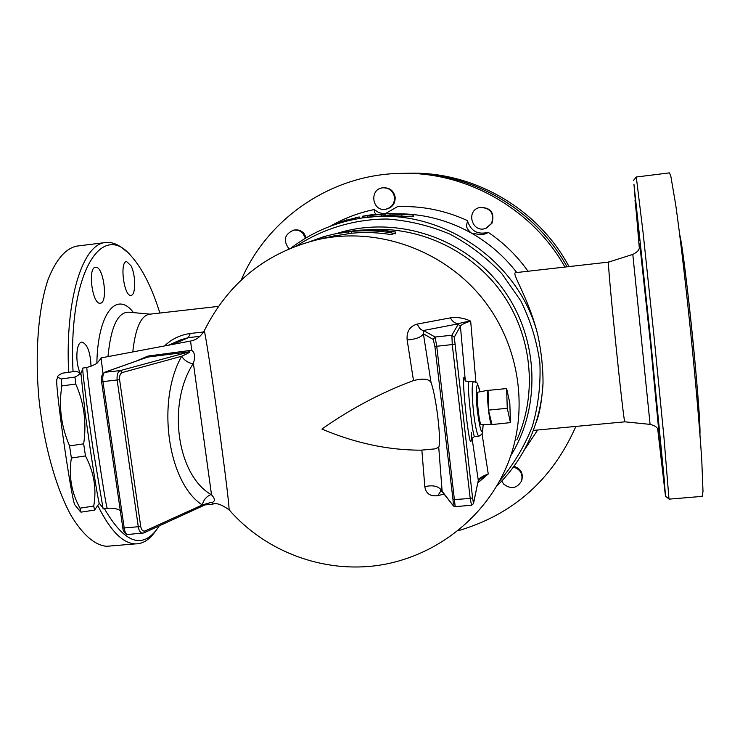 <?xml version="1.0" encoding="UTF-8"?>
<svg xmlns="http://www.w3.org/2000/svg" width="740" height="740" viewBox="0 0 740 740"><rect width="100%" height="100%" fill="white"/><g stroke="black" fill="none" stroke-linecap="round" stroke-linejoin="round"><path stroke-width="1.11" d="M125.735 250.943C119.02 244.644 112.332 241.841 105.663 242.526L76.923 246.078C65.508 248.409 55.842 259.703 47.915 279.979C38.304 308.839 34.771 352.767 38.943 398.86C43.845 444.916 55.972 488.095 71.16 515.715C83 535.002 94.812 545.195 106.588 546.305L110.408 545.99M98.688 504.051L94.591 510.063L93.73 506.068C96.774 488.937 94.017 472.222 85.461 455.933L83.675 443.834C86.737 422.725 84.092 402.782 75.73 384.014L74.981 377.058C79.791 374.727 80.826 373.053 78.079 372.026L75.767 371.314L62.539 373.154C58.784 374.875 57.193 376.235 57.766 377.252L61.189 378.973L61.846 385.956C58.59 406.427 61.161 426.407 69.569 445.896L71.373 458.014C68.58 476.042 71.456 492.757 80.013 508.167L80.975 512.154L77.136 507.686M75.702 505.92L74.592 504.551C70.411 492.646 55.63 389.129 56.749 379.722L57.258 378.492M99.789 503.959L99.151 503.172C97.458 495.735 94.433 477.374 90.086 448.079L85.128 412.892L80.919 373.413M85.461 455.933L71.373 458.014M83.675 443.834L69.569 445.896M93.73 506.068L80.013 508.167M94.591 510.063L80.975 512.154M74.981 377.058L61.189 378.973M75.73 384.014L61.846 385.956M506.623 388.555L509.814 402.986L510.471 422.614L507.261 408.295L506.623 388.555L488.058 390.406C487.262 392.94 487.41 399.517 488.502 410.117L507.261 408.295M491.943 424.381L488.502 410.117C489.575 418.831 490.602 423.659 491.61 424.603L510.471 422.614M488.502 410.117L488.058 390.406L488.529 390.359M481.379 424.677L481.24 424.677C478.993 424.769 475.792 391.118 478.142 392.144L488.215 390.239M289.072 248.871C282.865 240.611 284.354 234.386 293.53 230.177C297.184 229.641 300.32 230.723 302.947 233.433L305.481 238.215M293.53 230.177L294.464 230.011C298.109 229.474 301.236 230.556 303.853 233.257L306.305 237.725M394.503 197.256C394.67 203.648 391.728 207.644 385.66 209.226C371.757 211.964 369.01 188.404 383.19 187.794C389.407 187.904 393.18 191.059 394.503 197.256M383.19 187.794L383.884 187.747C390.082 187.858 393.837 191.003 395.16 197.182C395.327 203.556 392.394 207.533 386.345 209.115L385.66 209.226M491.601 223.378L486.088 228.197C472.425 234.062 465.155 210.65 479.677 207.505C490.435 207.626 494.413 212.917 491.601 223.378M479.825 207.468L480.094 207.394C490.824 207.515 494.783 212.787 491.98 223.23L486.559 227.994M513.375 467.06C520.414 469.354 523.134 474.007 521.543 481.009C516.899 488.539 510.952 489.575 503.7 484.117L501.738 481.055M513.958 466.274C520.793 468.661 523.411 473.276 521.83 480.121L521.811 480.177M406.575 173.29C470.992 171.874 535.566 209.133 567.025 266.816C535.335 208.726 470.076 171.393 405.233 173.308M241.277 279.951C267.519 218.337 331.474 174.326 400.904 173.373C466.357 171.449 532.31 208.726 564.953 267.057M376.309 214.415L374.477 212.528L374.227 209.54C358.558 212.787 343.869 218.374 330.151 226.292M374.227 209.54L378.723 212.593L383.995 213.832M516.742 272.524C504.19 256.29 489.029 243.118 471.25 233.017C463.767 226.44 467.569 224.192 467.44 220.603C445.055 210.336 421.726 205.692 397.463 206.663L385.642 213.472M467.44 220.603C470.677 231.065 477.605 234.969 488.215 232.323C485.514 234.802 479.853 235.033 471.25 233.017C447.228 219.669 421.689 213.268 394.633 213.804M528.009 271.247C517.094 255.846 503.829 242.868 488.215 232.323M568.995 266.594C538.248 208.736 473.674 171.347 409.414 173.253M575.877 426.416C552.244 479.955 512.894 514.763 457.838 530.83M385.05 213.99L385.253 215.627L362.452 217.893L362.258 216.265L385.05 213.99L371.378 214.776L362.6 216.21M362.452 217.893L357.087 218.874C433.862 203.361 518.389 256.882 537.74 334.693C528.527 297.341 510.868 272.671 515.669 272.653L608.585 262.099C606.504 256.105 623.607 424.39 624.837 421.809L624.902 421.819M389.962 213.953L413.493 214.942L390.295 213.379L383.968 213.62L389.962 213.953L390.156 215.599L385.207 215.266M413.493 214.952L413.688 216.617L413.142 216.635L390.156 215.599M334.619 224.692L340.233 222.342M340.224 221.861L359.196 216.95L359.381 218.457M349.308 219.41L349.437 220.446M310.347 241.462L323.778 236.633L334.822 233.914L351.445 231.435C364.95 230.177 378.464 230.667 391.987 232.906L386.946 231.454L395.428 231.972L395.65 233.812L392.061 233.553M391.987 232.906L392.209 234.774C378.686 232.48 365.171 231.962 351.667 233.22L332.556 236.254M351.445 231.435L351.667 233.22M348.688 231.592L348.901 233.359M325.147 236.328L325.35 237.892M323.778 236.633L323.972 238.206M395.428 231.972C382.099 229.761 368.788 229.28 355.478 230.529L336.469 233.553M210.715 502.562L212.63 502.293C215.275 500.924 214.905 498.427 211.52 494.81L211.029 494.496C177.11 475.126 166.99 404.281 193.029 363.849L193.39 363.229C195.443 356.893 194.879 352.61 191.697 350.381L189.755 350.501L189.57 351.796C189.847 352.296 187.22 353.785 181.67 356.255C156.103 401.293 167.832 482.933 202.288 504.976C203.5 499.963 206.414 496.466 211.029 494.496M212.63 502.293L212.963 504.116M228.679 509.388L229.141 509.832C228.845 502.479 225.728 476.791 219.789 432.78C212.843 381.701 205.248 332.445 204.24 330.817L204.027 331.196M229.141 509.832C265.854 552.059 323.87 573.445 378.926 565.295C433.964 556.952 482.674 519.767 505.365 469.382C530.071 414.779 521.025 345.858 481.768 297.619C442.483 249.417 376.753 226.514 318.172 239.529C266.271 252.294 228.29 282.717 204.24 330.817C199.171 338.781 194.481 340.206 190.587 341.029L191.697 350.381M193.39 363.229L211.52 494.81M180.588 339.864L188.339 337.625L190.3 333.463C180.005 334.989 171.44 339.151 164.576 345.941M475.913 382.192L470.668 321.142C463.897 317.978 457.126 316.896 450.355 317.876L417.314 324.074C409.831 326.192 406.445 331.492 407.157 339.984L413.503 380.591C381.637 392.385 351.102 408.536 321.9 429.043C355.144 443.149 388.158 450.188 420.958 450.179L421.865 450.114L424.806 486.633C425.963 493.663 430.292 496.66 437.793 495.615L444.065 494.107M477.874 482.841L488.252 473.979L482.008 433.677M535.89 422.901C539.442 414.779 541.819 401.45 543.04 382.904C543.04 367.281 541.273 351.204 537.74 334.693M218.328 306.397L149.536 314.213C140.952 315.582 135.365 328.153 132.784 351.944M193.029 363.849C187.932 362.739 184.14 360.204 181.67 356.255L122.34 372.507L120.315 370.583C117.762 371.841 116.707 375.023 117.16 380.11L138.334 527.019C139.037 530.904 140.443 532.985 142.561 533.253L142.94 533.226M127.881 534.502L144.245 532.846L145.096 530.95L202.288 504.976L211.094 502.386M189.755 350.501L147.991 356.07L147.63 357.087L189.57 351.796L120.315 370.583L104.46 372.322C101.621 374.875 100.649 377.983 101.556 381.637L102.934 381.609C102.407 376.54 103.045 373.404 104.867 372.229L147.63 357.087L104.46 372.322M147.991 356.07L136.363 361.028M210.549 502.377L143.662 532.985M102.953 373.386L101.056 357.929L190.578 341.029M420.958 450.179L434.889 448.893L438.737 447.33C441.503 440.818 436.276 396.668 431.032 382.46C428.812 378.834 422.966 378.214 413.503 380.591M431.032 382.46L423.382 333.759C421.439 337.144 416.037 339.216 407.157 339.984M455.202 506.641L436.767 346.422L435.083 337.024L433.196 339.457L423.382 333.759L423.483 330.493C421.06 330.234 419.007 328.098 417.314 324.074M454.295 337.144L460.41 326.137L458.171 324.361L451.881 335.239L452.269 344.794L470.214 498.483L472.573 497.816L454.295 337.144L451.881 335.239L435.083 337.024L423.483 330.493L458.809 323.741C455.368 323.695 452.556 321.743 450.355 317.876M458.171 324.361L458.809 323.741C460.863 322.797 464.822 321.928 470.668 321.142C464.628 323.038 461.214 324.703 460.41 326.137L465.303 380.776L468.605 381.84M424.806 486.633C433.446 484.737 439.218 486.291 442.132 491.305L438.737 447.33M437.793 495.615L441.049 490.731M442.113 491.24L452.889 505.254L455.257 506.632L471.611 505.244M473.6 503.2L478.299 480.39C479.011 478.318 482.332 476.19 488.252 473.979L480.593 478.521M122.84 528.036L122.849 528.11C122.775 529.868 124.403 534.16 127.576 534.53L127.576 534.53C126.022 534.215 124.903 532.115 124.237 528.231L102.934 381.609L119.593 379.694C119.279 375.883 120.195 373.478 122.34 372.507M433.196 339.457L434.889 346.459L452.991 499.639L470.214 498.483L471.546 505.244L473.517 503.626L472.573 497.816M453.639 506.151L441.974 491.471L440.3 490.648L441.059 490.74M474.599 436.582L474.488 436.591C473.554 435.175 472.24 427.452 470.557 413.401C468.476 394.254 467.856 383.727 468.688 381.831L473.434 381.35M479.085 436.156L478.835 436.184C477.115 434.843 475.376 427.147 473.628 413.105C471.704 393.948 471.695 383.357 473.609 381.331M523.874 450.716L537.647 429.996M168.507 345.201L180.579 339.864M159.1 526.085L157.805 528.064C142.302 549.7 124.514 543.252 104.442 508.722M73.047 371.693C68.117 273.273 101.5 220.326 130.814 255.633C142.089 268.028 151.783 287.157 159.877 313.039M80.642 374.468C77.2 366.559 76.109 358.123 77.367 349.169C78.274 344.701 79.772 342.333 81.862 342.065C87.357 344.035 90.419 352.166 91.038 366.439M95.404 267.307L95.562 267.288C103.544 265.651 108.419 303.271 100.233 303.206C92.454 304.908 87.44 267.797 95.404 267.307M131.017 265.799C135.901 275.021 135.91 295.538 130.98 295.38C124.006 296.981 119.381 261.47 126.596 261.572L131.017 265.799M639.304 247.974L633.949 184.204L650.183 335.359L664.233 479.474L665.482 496.151L657.731 429.246M658.249 430.264L661.671 464.137L658.138 430.005M660.7 449.004L664.298 483.47L660.7 449.004M656.473 402.32L658.961 425.241L656.473 402.32M647.463 312.595L644.244 279.711L647.463 312.595M639.785 240.768L635.891 202.196L639.785 240.768M638.259 231.583L635.003 200.198L638.259 231.583M105.663 242.526C82.936 243.543 64.972 298.664 68.644 372.303M98.069 506.077C110.482 530.941 122.951 543.539 135.485 543.882C142.885 543.882 149.452 539.756 155.215 531.514M668.979 499.019L663.965 437.451L653.855 334.896L643.226 233.849L636.298 177.008L669.45 172.883L670.847 176.296L675.731 204.934C679.903 234.432 685.407 281.089 690.54 331.085C695.609 381.137 699.744 428.895 701.76 460.067L703 491.49L702.094 496.383M103.147 508.926L92.963 448.338C87.496 411.227 82.732 374.153 82.714 369.047L82.834 368.048L86.95 367.475C85.96 365.486 91.085 405.613 97.273 447.709C102.749 484.709 106.051 504.911 107.18 508.306C116.939 507.566 120.241 510.748 120.306 510.6M699.948 434.436C701.113 413.873 684.944 254.375 679.653 234.321M367.604 215.442L367.799 217.079M381.267 214.212L381.47 215.849M401.737 214.489L401.94 216.154M412.939 214.961L413.142 216.635M346.422 219.928L346.579 221.14M355.487 217.773L355.663 219.142M173.428 344.267L188.339 337.625L199.948 336.349M203.565 331.992L190.3 333.463M334.323 235.847L315.666 240.102M366.096 229.9C417.332 225.163 470.649 249.491 501.424 292.328C532.106 335.239 537.869 393.245 516.853 439.865M510.794 455.692C542.355 404.743 538.405 334.008 500.046 285.122C461.779 236.162 393.902 215.22 336.682 233.507M296.703 245.837C323.361 228.494 354.617 219.142 387.075 219.012C408.748 220.594 429.709 225.635 449.957 234.136C469.382 244.505 486.698 257.714 501.914 273.763L520.738 300.745C530.524 320.531 536.907 341.279 539.885 362.97C540.811 384.782 538.258 406.047 532.226 426.758C524.29 446.729 513.421 464.803 499.611 480.972M496.596 486.263C512.006 471.297 523.809 453.768 532.005 433.659C538.507 417.471 542.189 400.553 543.04 382.904M145.096 530.95C142.922 531.551 141.46 530.071 140.72 526.501L119.593 379.694M452.991 499.639C453.38 503.385 453.296 505.059 452.732 504.671M101.556 381.6L122.849 528.11L140.72 526.501M454.675 344.304L434.889 346.459M471.99 437.867L478.299 480.39L473.6 502.756M465.331 381.165C459.235 357.457 469.891 459.623 471.352 438.764M483.137 424.668C482.323 436.674 480.454 432.484 477.531 412.115C474.932 390.452 476.763 375.948 479.881 391.812M133.468 312.604C116.883 290.432 97.874 312.678 96.857 363.081M107.975 356.625C110.889 326.368 117.984 311.568 129.269 312.215L150.026 314.158M632.802 254.412L650.09 424.371C659.627 426.897 657.037 430.033 658.896 432.04L650.479 343.314L639.832 244.811C638.639 247.761 641.21 250.083 632.802 254.412L608.604 262.099M658.637 431.281C660.237 443.38 656.13 398.943 650.081 339.392C644.031 279.831 638.981 234.247 639.767 245.615M679.625 234.118C682.151 245.273 687.553 287.222 692.418 335.377C695.508 365.949 698.43 400.396 699.485 419.562L699.957 434.648M74.592 504.551L80.567 511.904M56.749 379.722L57.766 377.252M481.24 424.677L491.61 424.603M340.178 221.861L340.298 222.87M205.618 504.874L212.935 504.116C216.154 502.608 221.556 504.513 229.141 509.841M291.033 248.048C310.578 233.128 332.602 223.406 357.087 218.874M533.272 430.412L624.847 421.828M478.29 480.908L480.575 478.53M471.306 432.373L471.362 438.755L474.488 436.591L478.835 436.184M473.683 381.359C478.271 384.338 476.236 379.435 479.918 391.802M483.174 424.668C482.119 436.878 482.998 432.956 478.91 436.193M624.837 421.809L650.09 424.371M106.588 546.305L135.485 543.882M665.482 496.151L669.127 499.139L702.445 496.355M633.357 180.653L636.326 176.98M101.056 358.354L97.911 362.147C97.421 363.507 93.767 365.282 86.95 367.475M107.18 508.306L103.064 508.935M99.151 503.172L102.583 507.399M80.632 374.107L82.714 369.047"/></g></svg>
